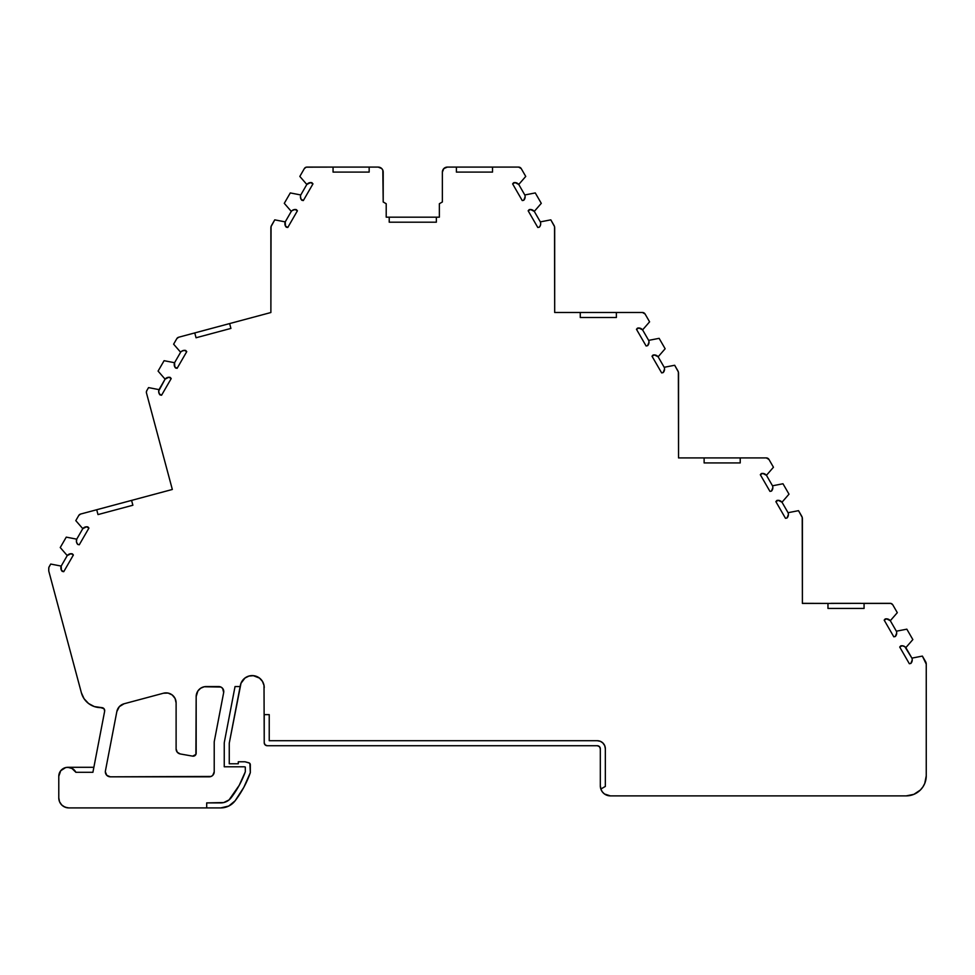 <?xml version="1.0" encoding="UTF-8"?>
<svg xmlns="http://www.w3.org/2000/svg" width="975" height="975" viewBox="0 0 975 975"><rect width="100%" height="100%" fill="white"/><g stroke="black" fill="none" stroke-linecap="round" stroke-linejoin="round"><path stroke-width="1.46" d="M176.109 702.902A10.03 10.03 0 0 0 163.483 693.213L124.093 703.767A10.03 10.03 0 0 0 116.842 711.567L105.434 770.859A5.009 5.009 0 0 0 110.358 776.819L209.211 776.819A5.009 5.009 0 0 0 214.22 771.81L214.22 742.194L214.22 771.81L212.757 775.357L211.124 776.441L110.358 776.819L106.811 775.357L105.349 771.81A5.009 5.009 0 0 1 105.434 770.859L116.842 711.567A10.03 10.03 0 0 1 124.093 703.767L163.483 693.213L168.041 693.067L172.185 694.943L175.073 698.466L176.109 702.902L176.109 749.019L177.292 752.249L180.253 753.955A5.009 5.009 0 0 1 176.109 749.019L176.109 702.902L176.109 749.019A5.009 5.009 0 0 0 180.253 753.955L192.636 756.137L180.253 753.955L192.636 756.137L195.89 754.455L196.17 696.589A10.03 10.03 0 0 1 206.2 686.558L218.753 686.558A5.009 5.009 0 0 1 223.677 692.53L214.317 741.256A5.009 5.009 0 0 0 214.22 742.194A5.009 5.009 0 0 1 214.317 741.256L223.677 692.53L214.317 741.256A5.009 5.009 0 0 0 214.22 742.194L214.22 771.81A5.009 5.009 0 0 1 209.211 776.819L110.358 776.819A5.009 5.009 0 0 1 105.434 770.859L116.842 711.567L119.352 706.631L124.093 703.767L163.483 693.213A10.03 10.03 0 0 1 176.109 702.902L175.853 700.623M146.469 391.414L146.372 392.194A3.01 3.01 0 0 0 146.469 392.962A3.01 3.01 0 0 1 146.774 390.683L146.372 392.194A3.01 3.01 0 0 1 146.774 390.683L148.553 387.599L146.774 390.683L148.553 387.599L159.022 389.634A5.009 5.009 0 0 0 160.083 394.948L161.57 395.241L171.21 378.556L168.797 377.264L170.211 377.41A5.009 5.009 0 0 0 165.08 379.153L158.693 391.024L159.254 393.803L161.57 395.241L171.21 378.556L170.211 377.41A5.009 5.009 0 0 0 165.08 379.153L168.797 377.264M903.533 646.011L904.812 646.657L902.131 645.755L899.718 647.034L900.717 645.901A5.009 5.009 0 0 1 905.848 647.632L912.844 639.576L906.835 629.168L896.366 631.203A5.009 5.009 0 0 1 895.294 636.517L893.807 636.809L895.294 636.517L896.707 633.031A5.009 5.009 0 0 1 895.294 636.517L893.807 636.809L884.179 620.124L893.807 636.809L884.179 620.124L885.166 618.979A5.009 5.009 0 0 1 890.309 620.709L897.305 612.666L892.783 604.829L890.955 603.428L864.069 603.428L864.069 608.437L827.97 608.437L827.97 603.428L890.175 603.33A3.01 3.01 0 0 1 892.783 604.829L897.305 612.666L892.783 604.829A3.01 3.01 0 0 0 890.175 603.33L864.069 603.428L864.069 608.437L827.97 608.437L827.97 603.428L890.175 603.33L864.069 603.428L864.069 608.437L827.97 608.437L827.97 603.428L802.401 603.428L827.97 603.428L802.401 603.428L802.23 517.433L798.525 510.668L788.056 512.704A5.009 5.009 0 0 1 786.983 518.018L785.497 518.31L786.983 518.018L788.397 514.532A5.009 5.009 0 0 1 786.983 518.018L785.497 518.31L775.868 501.625L785.497 518.31L775.868 501.625L776.856 500.48A5.009 5.009 0 0 1 781.999 502.222L788.994 494.167L782.986 483.758L772.505 485.794A5.009 5.009 0 0 1 771.444 491.107L769.957 491.388L771.444 491.107L772.858 487.622A5.009 5.009 0 0 1 771.444 491.107L769.957 491.388L760.317 474.703L769.957 491.388L760.317 474.703L761.317 473.558A5.009 5.009 0 0 1 766.447 475.3L773.455 467.244L768.934 459.42L766.326 457.909A3.01 3.01 0 0 1 768.934 459.42L773.455 467.244L768.934 459.42A3.01 3.01 0 0 0 766.326 457.909L740.22 457.909L740.22 462.93L704.121 462.93L704.121 457.909L740.22 457.909L740.22 462.93L704.121 462.93L704.121 457.909L678.539 457.909L678.368 372.011L674.676 365.259L664.194 367.295A5.009 5.009 0 0 1 663.134 372.608L661.647 372.901L663.134 372.608L664.548 369.123A5.009 5.009 0 0 1 663.134 372.608L661.647 372.901L652.007 356.216L661.647 372.901L652.007 356.216L653.006 355.071A5.009 5.009 0 0 1 658.137 356.801L665.145 348.758L659.124 338.337L648.655 340.372A5.009 5.009 0 0 1 647.595 345.686L646.108 345.979L647.595 345.686L648.997 342.201A5.009 5.009 0 0 1 647.595 345.686L646.108 345.979L636.468 329.294L646.108 345.979L636.468 329.294L637.467 328.148A5.009 5.009 0 0 1 642.598 329.879L649.594 321.835L645.072 313.999L642.476 312.5A3.01 3.01 0 0 1 645.072 313.999L649.594 321.835L645.072 313.999A3.01 3.01 0 0 0 642.476 312.5L616.371 312.5L616.371 317.509L580.259 317.509L580.259 312.5L616.371 312.5L616.371 317.509L580.259 317.509L580.259 312.5L554.69 312.5L554.519 226.602L550.814 219.85L540.345 221.886A5.009 5.009 0 0 1 539.285 227.199L540.321 225.591L539.285 227.199L537.798 227.48L539.285 227.199A5.009 5.009 0 0 0 540.686 223.714L540.321 225.591M76.501 542.051L77.793 544.477L79.28 544.769L77.793 544.477A5.009 5.009 0 0 1 76.733 539.163L66.263 537.128L60.243 547.536L67.238 555.592L61.193 566.085L61.413 570.241L63.741 571.691L62.254 571.399A5.009 5.009 0 0 1 61.193 566.085L50.712 564.05L48.847 567.474L48.75 570.997L81.376 692.762L84.069 698.709L88.542 703.487L94.307 706.558L101.705 707.631A3.01 3.01 0 0 1 104.654 711.202L92.93 772.176A3.01 3.01 0 0 0 92.905 772.31L75.892 772.31A9.031 9.031 0 0 0 58.78 776.319L58.78 797.891L58.78 776.319A9.031 9.031 0 0 1 75.892 772.31L71.65 768.154L68.75 767.349L65.739 767.532L60.73 770.713L58.78 776.319L58.78 797.891A10.03 10.03 0 0 0 68.811 807.909L206.7 807.909L68.811 807.909A10.03 10.03 0 0 1 58.78 797.891L59.536 801.718L61.718 804.972L64.972 807.154L68.811 807.909L220.752 807.909A18.05 18.05 0 0 0 235.097 800.828A102.302 102.302 0 0 0 250.319 772.688A102.302 102.302 0 0 1 235.097 800.828A18.05 18.05 0 0 1 220.752 807.909L228.747 806.045L235.097 800.828L243.811 787.361L250.319 772.688L250.319 764.729A2.011 2.011 0 0 0 248.832 762.791L245.042 761.78L248.832 762.791A2.011 2.011 0 0 1 250.319 764.729L249.429 763.072L245.042 761.78L238.29 761.78L238.29 763.778L229.259 763.778L229.259 743.632A5.009 5.009 0 0 1 229.357 742.682L240.996 683.268L244.981 678.039L248.93 676.077L253.329 675.687L259.46 678.076L262.433 681.342L264.018 685.462L264.225 742.718A3.01 3.01 0 0 0 267.235 745.729L597.309 745.729L267.235 745.729A3.01 3.01 0 0 1 264.225 742.718L265.103 744.851L267.235 745.729L597.309 745.729A3.01 3.01 0 0 1 600.32 748.739L600.32 785.85A10.03 10.03 0 0 0 600.844 789.031L605.365 786.411A5.009 5.009 0 0 1 605.341 785.85A5.009 5.009 0 0 0 605.365 786.411L600.844 789.031L602.27 791.797L604.488 793.991L610.35 795.88L906.189 795.88L913.868 794.345L920.376 790.006L922.874 786.959L924.727 783.498L926.25 775.82L926.25 664.146A5.009 5.009 0 0 0 925.58 661.635L922.374 656.09L925.58 661.635A5.009 5.009 0 0 1 926.25 664.146L922.374 656.09L911.905 658.125A5.009 5.009 0 0 1 910.833 663.439L909.346 663.731L910.833 663.439L912.247 659.953A5.009 5.009 0 0 1 910.833 663.439L909.346 663.731L899.718 647.034L909.346 663.731L899.718 647.034L900.717 645.901A5.009 5.009 0 0 1 905.848 647.632L912.844 639.576L906.835 629.168L896.366 631.203L890.309 620.709L897.305 612.666L890.309 620.709L886.592 618.832L884.179 620.124L885.166 618.979A5.009 5.009 0 0 1 890.309 620.709L896.366 631.203A5.009 5.009 0 0 1 896.707 633.031A5.009 5.009 0 0 0 896.366 631.203L890.309 620.709M554.69 257.376L554.69 312.5L642.476 312.5L616.371 312.5L616.371 317.509L580.259 317.509L580.259 312.5L554.69 312.5L554.69 227.906A5.009 5.009 0 0 0 554.019 225.396L550.814 219.85L540.345 221.886L534.288 211.392L530.571 209.515L528.158 210.795L529.157 209.662A5.009 5.009 0 0 1 534.288 211.392L541.283 203.336L535.275 192.928L524.806 194.963A5.009 5.009 0 0 1 523.733 200.277L522.247 200.57L523.733 200.277L525.147 196.792A5.009 5.009 0 0 1 523.733 200.277L522.247 200.57L512.618 183.885L522.247 200.57L512.618 183.885L513.606 182.739A5.009 5.009 0 0 1 518.749 184.47L525.744 176.426L521.223 168.59L518.615 167.091A3.01 3.01 0 0 1 521.223 168.59L525.744 176.426L521.223 168.59A3.01 3.01 0 0 0 518.615 167.091L492.509 167.091L492.509 172.1L456.41 172.1L456.41 167.091L492.509 167.091L492.509 172.1L456.41 172.1L456.41 167.091L447.391 167.091L443.844 168.553L442.37 172.1A5.009 5.009 0 0 1 447.391 167.091L492.509 167.091L492.509 172.1L456.41 172.1L456.41 167.091L447.391 167.091A5.009 5.009 0 0 0 442.37 172.1L442.37 201.983L439.359 203.726L439.359 217.181L436.349 217.181L436.349 222.202L389.22 222.202L389.22 217.181L436.349 217.181L436.349 222.202L389.22 222.202L389.22 217.181L386.21 217.181L386.21 203.726L383.199 201.983L382.822 170.186L381.737 168.553L378.19 167.091A5.009 5.009 0 0 1 383.199 172.1L383.199 201.983L383.199 172.1A5.009 5.009 0 0 0 378.19 167.091L369.159 167.091L369.159 172.1L333.06 172.1L333.06 167.091L369.159 167.091L369.159 172.1L333.06 172.1L333.06 167.091L306.174 167.188L304.346 168.59L299.825 176.426L306.82 184.47A5.009 5.009 0 0 1 311.963 182.739L312.963 183.885L310.538 182.593L306.82 184.47L300.775 194.963L290.294 192.928L284.286 203.336L291.281 211.392A5.009 5.009 0 0 1 296.424 209.662L297.412 210.795L294.998 209.515L292.22 210.49M300.446 196.353L300.995 199.119L303.322 200.57L301.836 200.277A5.009 5.009 0 0 1 300.775 194.963L290.294 192.928L284.286 203.336L291.281 211.392L285.224 221.886L285.456 226.042L287.783 227.48L286.297 227.199A5.009 5.009 0 0 1 285.224 221.886L274.755 219.85L271.05 226.602L270.879 312.524L229.625 323.578L230.917 328.417L196.048 337.764L194.756 332.926L229.625 323.578L230.917 328.417L196.048 337.764L194.756 332.926L178.644 337.24A3.01 3.01 0 0 0 176.816 338.642L173.623 344.175L176.816 338.642A3.01 3.01 0 0 1 178.644 337.24L176.816 338.642L173.623 344.175L180.619 352.231L174.562 362.724L174.793 366.88L177.121 368.318L175.622 368.038A5.009 5.009 0 0 1 174.562 362.724L164.092 360.689L158.084 371.097L165.08 379.153L159.022 389.634A5.009 5.009 0 0 0 160.083 394.948L161.57 395.241L171.21 378.556L170.211 377.41M174.562 362.724L164.092 360.689L174.562 362.724L180.619 352.231A5.009 5.009 0 0 1 185.75 350.488L186.749 351.634L177.121 368.318L186.749 351.634L177.121 368.318L175.622 368.038A5.009 5.009 0 0 1 174.562 362.724L180.619 352.231L173.623 344.175L180.619 352.231A5.009 5.009 0 0 1 185.75 350.488L186.749 351.634L184.336 350.342L181.655 351.256M146.372 392.194A3.01 3.01 0 0 0 146.469 392.962L172.331 489.474L146.469 392.962L172.331 489.474L131.576 500.394L132.88 505.233L98 514.581L96.708 509.742L131.576 500.394L132.88 505.233L98 514.581L96.708 509.742L80.596 514.057A3.01 3.01 0 0 0 78.768 515.458L75.794 520.626L78.768 515.458A3.01 3.01 0 0 1 80.596 514.057L78.768 515.458L75.794 520.626L82.79 528.669A5.009 5.009 0 0 1 87.921 526.939L88.92 528.084L86.507 526.793L82.79 528.669L76.733 539.163L66.263 537.128L60.243 547.536L67.238 555.592A5.009 5.009 0 0 1 72.382 553.861L73.381 554.994L70.956 553.715L67.238 555.592L61.193 566.085L50.712 564.05L49.152 566.755A3.01 3.01 0 0 0 48.75 568.254L48.75 570.997L81.376 692.762A20.061 20.061 0 0 0 100.754 707.631L104.02 708.715L104.654 711.202L92.93 772.176A3.01 3.01 0 0 0 92.905 772.31A3.01 3.01 0 0 1 92.93 772.176L104.654 711.202A3.01 3.01 0 0 0 101.705 707.631L100.754 707.631A20.061 20.061 0 0 1 81.376 692.762L48.75 570.997L48.75 568.254A3.01 3.01 0 0 1 49.152 566.755L50.712 564.05L61.193 566.085A5.009 5.009 0 0 0 62.254 571.399L63.741 571.691L73.381 554.994L72.382 553.861A5.009 5.009 0 0 0 67.238 555.592L61.193 566.085M788.056 512.704L781.999 502.222A5.009 5.009 0 0 0 776.856 500.48L775.868 501.625L778.282 500.333L781.999 502.222L788.056 512.704A5.009 5.009 0 0 1 788.397 514.532A5.009 5.009 0 0 0 788.056 512.704L798.525 510.668L801.73 516.226A5.009 5.009 0 0 1 802.401 518.724L802.401 603.428L802.401 518.724A5.009 5.009 0 0 0 801.73 516.226L798.525 510.668L788.056 512.704L781.999 502.222L788.994 494.167L782.986 483.758L772.505 485.794L766.447 475.3L773.455 467.244L766.447 475.3L762.73 473.411L760.317 474.703L761.317 473.558A5.009 5.009 0 0 1 766.447 475.3L772.505 485.794A5.009 5.009 0 0 1 772.858 487.622A5.009 5.009 0 0 0 772.505 485.794L766.447 475.3M678.539 402.797L678.539 457.909L766.326 457.909L740.22 457.909L740.22 462.93L704.121 462.93L704.121 457.909L678.539 457.909L678.539 373.315A5.009 5.009 0 0 0 677.869 370.805L674.676 365.259L664.194 367.295L658.137 356.801L665.145 348.758L659.124 338.337L648.655 340.372L642.598 329.879L649.594 321.835L642.598 329.879L638.881 328.002L636.468 329.294L637.467 328.148A5.009 5.009 0 0 1 642.598 329.879L648.655 340.372A5.009 5.009 0 0 1 648.997 342.201A5.009 5.009 0 0 0 648.655 340.372L642.598 329.879M554.69 312.5L554.69 227.906A5.009 5.009 0 0 0 554.019 225.396L550.814 219.85L540.345 221.886L534.288 211.392L541.283 203.336L535.275 192.928L524.806 194.963L518.749 184.47L525.744 176.426L518.749 184.47L515.032 182.593L512.618 183.885L513.606 182.739A5.009 5.009 0 0 1 518.749 184.47L524.806 194.963A5.009 5.009 0 0 1 525.147 196.792A5.009 5.009 0 0 0 524.806 194.963L518.749 184.47M240.142 686.558L240.374 685.401L240.142 686.558L235.036 686.558L240.142 686.558L229.357 742.682A5.009 5.009 0 0 0 229.259 743.632L229.259 763.778L238.29 763.778L238.29 761.78L245.042 761.78L238.29 761.78L238.29 763.778L229.259 763.778L229.259 743.632A5.009 5.009 0 0 1 229.357 742.682L240.142 686.558L235.036 686.558L224.433 741.743A10.03 10.03 0 0 0 224.25 743.632L224.25 766.789L244.384 766.789L245.31 767.045L245.31 771.822A97.281 97.281 0 0 1 231.112 797.782A13.041 13.041 0 0 1 220.752 802.9L206.7 802.9L206.7 807.909L206.7 802.9L223.726 802.559L229.04 799.927L226.529 801.547M602.989 743.072L600.381 741.329L597.309 740.72L269.234 740.72L597.309 740.72A8.019 8.019 0 0 1 605.341 748.739L605.341 785.85L605.341 748.739L604.719 745.668L602.733 742.828M904.812 646.657L911.905 658.125A5.009 5.009 0 0 1 912.247 659.953A5.009 5.009 0 0 0 911.905 658.125L922.374 656.09L911.905 658.125L905.848 647.632L912.844 639.576L906.835 629.168L896.366 631.203M864.069 603.428L890.175 603.33M802.401 603.33L828.787 603.428M540.345 221.886A5.009 5.009 0 0 1 540.686 223.714A5.009 5.009 0 0 0 540.345 221.886L534.288 211.392A5.009 5.009 0 0 0 529.157 209.662L528.158 210.795L537.798 227.48L539.285 227.199M306.82 184.47L299.825 176.426L304.346 168.59A3.01 3.01 0 0 1 306.954 167.091L378.19 167.091L369.159 167.091L369.159 172.1L333.06 172.1L333.06 167.091L306.954 167.091A3.01 3.01 0 0 0 304.346 168.59L299.825 176.426L306.82 184.47L300.775 194.963A5.009 5.009 0 0 0 301.836 200.277L303.322 200.57L312.963 183.885L311.963 182.739A5.009 5.009 0 0 0 306.82 184.47L300.775 194.963L290.294 192.928L284.286 203.336L291.281 211.392L292.329 210.417M287.783 227.48L297.412 210.795L296.424 209.662A5.009 5.009 0 0 0 291.281 211.392L285.224 221.886L274.755 219.85L271.55 225.396A5.009 5.009 0 0 0 270.879 227.906L270.879 312.524L229.625 323.578L230.917 328.417L196.048 337.764L194.756 332.926L178.644 337.24L270.879 312.524L270.879 227.906A5.009 5.009 0 0 1 271.55 225.396L274.755 219.85L285.224 221.886A5.009 5.009 0 0 0 286.297 227.199L287.783 227.48L297.412 210.795L287.783 227.48M76.477 541.978L76.733 539.163A5.009 5.009 0 0 0 77.793 544.477L79.28 544.769L88.92 528.084L87.921 526.939A5.009 5.009 0 0 0 82.79 528.669L76.733 539.163L66.263 537.128L60.243 547.536L67.238 555.592M601.087 789.689L600.32 785.85L600.32 748.739A3.01 3.01 0 0 0 597.309 745.729L599.442 746.618L600.32 748.739L600.32 785.85A10.03 10.03 0 0 0 600.844 789.031L605.365 786.411A5.009 5.009 0 0 1 605.341 785.85L605.341 748.739A8.019 8.019 0 0 0 597.309 740.72L269.234 740.72L269.234 714.638L264.225 714.638L269.234 714.638L269.234 740.72L269.234 714.638L264.225 714.638L264.225 742.718L264.225 714.638M93.868 767.301L67.909 767.301M67.799 767.301L72.564 768.653M73.625 769.433L74.283 770.043M250.319 764.729L250.319 772.688L249.905 763.51M600.844 789.031A10.03 10.03 0 0 0 610.35 795.88L906.189 795.88L610.35 795.88A10.03 10.03 0 0 1 600.32 785.85M678.539 457.909L678.539 373.315A5.009 5.009 0 0 0 677.869 370.805L674.676 365.259L664.194 367.295A5.009 5.009 0 0 1 664.548 369.123A5.009 5.009 0 0 0 664.194 367.295L658.137 356.801L665.145 348.758L659.124 338.337L648.655 340.372M653.006 355.071L652.007 356.216L654.42 354.924L658.137 356.801A5.009 5.009 0 0 0 653.006 355.071M528.158 210.795L537.798 227.48L528.158 210.795M442.37 201.983L439.359 203.726L439.359 217.181L436.349 217.181L436.349 222.202L389.22 222.202L389.22 217.181L386.21 217.181L386.21 203.726L383.199 201.983L386.21 203.726L386.21 217.181L439.359 217.181L439.359 203.726L442.37 201.983L442.37 172.1L442.37 201.983M303.322 200.57L312.963 183.885L303.322 200.57M165.08 379.153L158.084 371.097L164.092 360.689L158.084 371.097L165.08 379.153L159.022 389.634M82.79 528.669L75.794 520.626L82.79 528.669L76.733 539.163M79.28 544.769L88.92 528.084L79.28 544.769M63.741 571.691L73.381 554.994L63.741 571.691M229.04 799.927L239.204 785.35L245.31 771.822A97.281 97.281 0 0 1 231.112 797.782A13.041 13.041 0 0 1 220.752 802.9L206.7 802.9L206.7 807.909L220.752 807.909L206.7 807.909M245.31 767.045L245.31 771.822L245.31 767.045L244.384 766.789L245.31 767.045M224.25 766.789L244.384 766.789L224.25 766.789L224.25 743.632A10.03 10.03 0 0 1 224.433 741.743L235.036 686.558L224.433 741.743A10.03 10.03 0 0 0 224.25 743.632L224.25 766.789M196.17 696.589L197.864 691.019L200.631 688.253L204.238 686.753L220.898 687.046L222.629 688.387L223.677 692.53A5.009 5.009 0 0 0 218.753 686.558L206.2 686.558A10.03 10.03 0 0 0 196.17 696.589L196.17 753.175L196.17 696.589M192.636 756.137A3.01 3.01 0 0 0 196.17 753.175A3.01 3.01 0 0 1 192.636 756.137M739.879 457.909L704.462 457.909M616.017 312.5L580.612 312.5M518.615 167.091L492.509 167.091L518.615 167.091M492.168 167.091L456.763 167.091M435.898 217.181L391.012 217.181M368.818 167.091L333.401 167.091M229.283 323.663L195.085 332.828M172.331 489.474L131.576 500.394L132.88 505.233L98 514.581L96.708 509.742L172.331 489.474L158.06 436.227M131.247 500.48L97.037 509.645M96.708 509.742L80.596 514.057L96.708 509.742M264.225 687.668A12.029 12.029 0 0 0 240.374 685.401A12.029 12.029 0 0 1 264.225 687.668L264.018 685.462M906.189 795.88A20.061 20.061 0 0 0 926.25 775.82L926.25 664.146L926.25 775.82A20.061 20.061 0 0 1 906.189 795.88M443.844 168.553L442.747 170.186M305.455 167.493L304.822 167.968M61.425 769.945L60.304 771.31M59.463 772.87L58.951 774.564M63.241 806.227L66.848 807.727M602.014 791.42L603.257 792.943M606.511 795.112L608.388 795.685M913.868 794.345L916.22 793.187M177.292 752.249L178.62 753.358M781.999 502.222L788.994 494.167L782.986 483.758L772.505 485.794M534.288 211.392L541.283 203.336L535.275 192.928L524.806 194.963M664.194 367.295L658.137 356.801M291.281 211.392L285.224 221.886M911.905 658.125L905.848 647.632M860.901 603.33L831.151 603.33"/></g></svg>

